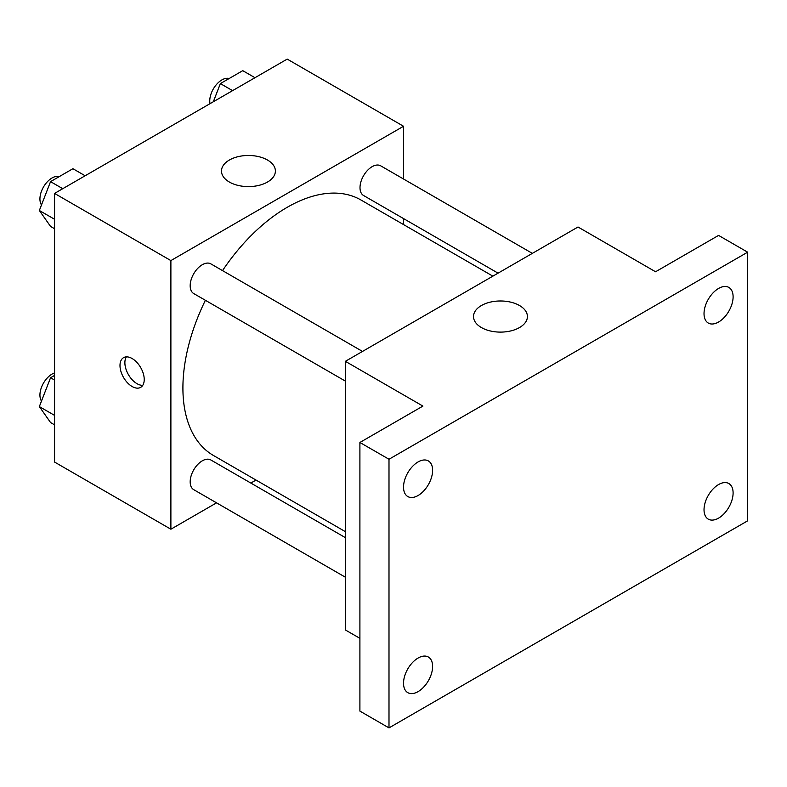 <?xml version="1.0" encoding="UTF-8"?>
<svg xmlns="http://www.w3.org/2000/svg" width="787" height="787" viewBox="0 0 787 787"><rect width="100%" height="100%" fill="white"/><g stroke="black" fill="none" stroke-linecap="round" stroke-linejoin="round"><path stroke-width="1.18" d="M216.563 502.844L170.887 529.218L54.559 462.058L54.559 193.425L287.206 59.104L403.534 126.264L403.534 179.013M256.021 480.06L250.837 483.061M205.387 300.29A147.503 85.163 120 0 0 182.909 387.961A147.503 85.163 120 0 0 213.454 455.486L345.365 531.648M492.878 276.158L360.958 199.996A147.503 85.163 120 0 0 222.524 270.61M403.534 218.579L403.534 224.57M170.887 529.218L170.887 260.586L403.534 126.264M532.337 253.375L380.692 165.821A17.137 9.897 120 0 0 367.49 170.415A17.137 9.897 120 0 0 360.003 187.66A17.137 9.897 120 0 0 363.555 195.501L498.063 273.158M345.365 537.639L210.857 459.982A17.137 9.897 120 0 0 197.655 464.566A17.137 9.897 120 0 0 190.179 481.811A17.137 9.897 120 0 0 193.72 489.662L345.365 577.205M345.365 381.105L193.72 293.551A17.137 9.897 -60 0 1 193.72 273.768A17.137 9.897 -60 0 1 210.857 263.871L362.502 351.425M170.887 260.586L54.559 193.425M229.371 182.043A26.955 15.563 180 0 1 221.481 171.035A26.955 15.563 180 0 1 248.436 155.472A26.955 15.563 180 0 1 275.391 171.035A26.955 15.563 180 0 1 258.746 185.417A26.955 15.563 180 0 1 229.371 182.043M144.228 379.511A17.137 9.897 60 0 1 140.676 387.352A17.137 9.897 60 0 1 123.539 377.455A17.137 9.897 60 0 1 123.539 357.672A17.137 9.897 60 0 1 136.751 362.266A17.137 9.897 60 0 1 144.228 379.511M142.762 385.325A17.137 9.897 60 0 1 128.429 374.642A17.137 9.897 60 0 1 126.343 356.875M359.905 638.346L345.365 629.954L345.365 361.322L578.012 227L655.561 271.771L718.57 235.402L747.65 252.184L747.65 520.827L388.994 727.896L359.905 711.104L359.905 442.471L422.914 406.092L345.365 361.322M388.994 727.896L388.994 459.254L359.905 442.471M388.994 459.254L747.65 252.184M481.408 327.549A26.955 15.563 180 0 1 473.508 316.541A26.955 15.563 180 0 1 500.463 300.978A26.955 15.563 180 0 1 527.418 316.541A26.955 15.563 180 0 1 510.783 330.924A26.955 15.563 180 0 1 481.408 327.549M718.57 322.031A20.56 11.874 -60 0 1 708.29 323.054A20.56 11.874 -60 0 1 705.132 306.576A20.56 11.874 -60 0 1 718.57 288.455A20.56 11.874 -60 0 1 728.851 287.432A20.56 11.874 -60 0 1 731.999 303.91A20.56 11.874 -60 0 1 718.57 322.031M418.074 495.525A20.56 11.874 -60 0 1 407.784 496.538A20.56 11.874 -60 0 1 404.636 480.06A20.56 11.874 -60 0 1 418.074 461.939A20.56 11.874 -60 0 1 428.354 460.926A20.56 11.874 -60 0 1 431.502 477.404A20.56 11.874 -60 0 1 418.074 495.525M418.074 691.625A20.56 11.874 -60 0 1 407.784 692.649A20.56 11.874 -60 0 1 404.636 676.171A20.56 11.874 -60 0 1 418.074 658.05A20.56 11.874 -60 0 1 428.354 657.027A20.56 11.874 -60 0 1 431.502 673.505A20.56 11.874 -60 0 1 418.074 691.625M718.57 518.131A20.56 11.874 -60 0 1 708.29 519.154A20.56 11.874 -60 0 1 705.132 502.677A20.56 11.874 -60 0 1 718.57 484.556A20.56 11.874 -60 0 1 728.851 483.543A20.56 11.874 -60 0 1 731.999 500.011A20.56 11.874 -60 0 1 718.57 518.131M54.559 228.732L50.545 226.41L39.35 210.493L50.545 181.64L72.925 168.713L85.144 175.767M54.559 219.268L39.35 210.493M62.753 188.693L50.545 181.64M59.31 176.573A17.137 9.897 120 0 0 46.62 182.584A17.137 9.897 120 0 0 39.93 198.963A17.137 9.897 120 0 0 41.495 204.954M213.326 101.769L220.37 83.589L242.76 70.663L254.978 77.716M232.588 90.643L220.37 83.589M229.145 78.523A17.137 9.897 120 0 0 216.455 84.534A17.137 9.897 120 0 0 209.755 100.913A17.137 9.897 120 0 0 210.021 103.668M54.559 424.842L50.545 422.521L39.35 406.594L50.545 377.75L54.559 375.429M54.559 415.379L39.35 406.594M54.559 380.062L50.545 377.75M54.559 372.93A17.137 9.897 120 0 0 39.93 395.064A17.137 9.897 120 0 0 41.495 401.055"/></g></svg>
